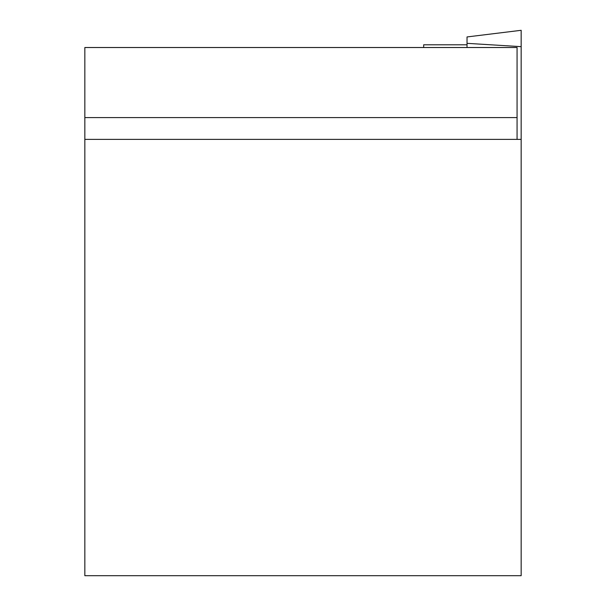 <?xml version="1.0" encoding="UTF-8"?>
<svg xmlns="http://www.w3.org/2000/svg" width="606" height="606" viewBox="0 0 606 606"><rect width="100%" height="100%" fill="white"/><g stroke="black" fill="none" stroke-linecap="round" stroke-linejoin="round"><path stroke-width="0.91" d="M467.029 47.518L467.029 36.943L521.16 30.3L521.16 139.38L84.84 139.38L84.84 575.7L521.16 575.7L521.16 139.38M84.84 139.38L84.84 47.518L517.069 47.518L517.069 139.38M84.84 117.594L517.069 117.594M467.029 44.791L423.67 44.791L423.67 47.518M467.029 43.337L521.16 46.662"/></g></svg>

